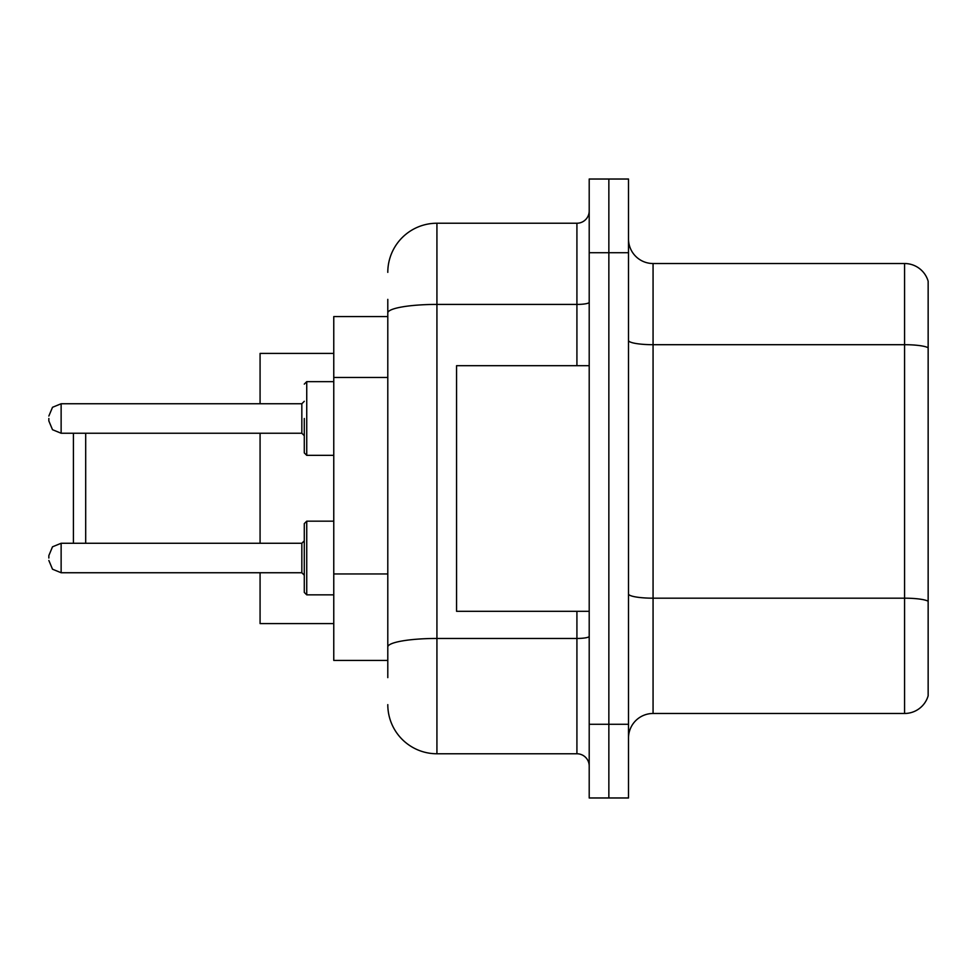 <?xml version="1.0" encoding="UTF-8"?>
<svg xmlns="http://www.w3.org/2000/svg" width="977" height="977" viewBox="0 0 977 977"><rect width="100%" height="100%" fill="white"/><g stroke="black" fill="none" stroke-linecap="round" stroke-linejoin="round"><path stroke-width="1.47" d="M387.796 360.269L387.796 312.958L387.796 316.572L333.768 316.572L333.768 660.428L387.796 660.428M387.796 677.623L387.796 299.377M589.204 724.287L589.204 797.977L608.854 797.977L608.854 724.287L608.854 797.977L628.504 797.977L628.504 724.287L608.854 724.287L608.854 252.713L608.854 724.287L589.204 724.287L589.204 252.713L608.854 252.713L608.854 179.023L608.854 252.713L628.504 252.713L628.504 724.287M628.504 252.713L628.504 179.023L589.204 179.023L589.204 252.713M387.796 272.363A49.119 49.119 0 0 1 436.927 223.232L436.927 753.768L576.918 753.768L576.918 611.309M436.927 223.232L576.918 223.232A12.286 12.286 0 0 0 589.204 210.959M387.796 655.518L387.796 591.146M589.204 766.041A12.286 12.286 0 0 0 576.918 753.768M436.927 753.768A49.119 49.119 0 0 1 387.796 704.637M628.504 738.05A24.559 24.559 0 0 1 653.063 713.479L904.568 713.479L904.568 263.521L653.063 263.521A24.559 24.559 0 0 1 628.504 238.95A24.559 24.559 0 0 0 653.063 263.521L653.063 713.479M928.15 281.205A24.559 24.559 0 0 0 904.568 263.521A24.559 24.559 0 0 1 928.15 281.205L928.15 695.795A24.559 24.559 0 0 1 904.568 713.479M928.15 348.117L928.15 615.241M73.409 433.238L73.409 543.273M85.695 433.238L85.695 543.273M260.077 433.238L260.077 543.273M260.077 572.742L260.077 623.582L333.768 623.582M333.768 353.418L260.077 353.418L260.077 403.757M589.204 365.691L456.564 365.691L456.564 611.309L589.204 611.309M304.287 558.014L304.287 523.623L306.741 521.168L306.741 594.846L304.287 592.392L304.287 558.014M48.85 558.014L48.85 555.559L48.85 558.014M304.287 418.498L304.287 452.888L304.287 418.498M48.85 418.498L48.85 420.953L48.85 418.498M387.796 377.464L333.768 377.464M387.796 573.951L333.768 573.951M589.204 636.32A12.286 2.137 0 0 1 576.918 638.457L436.927 638.457A49.119 8.524 180 0 0 387.796 646.994M387.796 312.958A49.119 8.524 180 0 1 436.927 304.421L576.918 304.421L576.918 223.232M576.918 365.691L576.918 304.421A12.286 2.137 0 0 0 589.204 302.284M928.15 347.775A24.559 4.262 180 0 0 904.568 344.698L653.063 344.698A24.559 4.262 -0 0 1 628.504 340.436M928.15 601.246A24.559 4.262 180 0 0 904.568 598.18L653.063 598.18A24.559 4.262 0 0 1 628.504 593.906M48.85 555.559L52.514 546.802L61.136 543.273L61.136 572.742L301.832 572.742L301.832 543.273L304.287 540.818M333.768 381.653L306.741 381.653L306.741 455.343L304.287 452.888M301.832 403.757L61.136 403.757L61.136 433.238L301.832 433.238L301.832 403.757L304.287 401.303M333.768 521.168L306.741 521.168L304.287 523.623M304.287 592.392L306.741 594.846L304.287 592.392L306.741 594.846L333.768 594.846M301.832 572.742L304.287 575.197M61.136 543.273L301.832 543.273M61.136 572.742L52.514 569.212L48.85 560.468M61.136 433.238L52.514 429.709L48.85 420.953M306.741 455.343L333.768 455.343M61.136 403.757L52.514 407.287L48.85 416.043M301.832 433.238L304.287 435.693M306.741 381.653L304.287 384.12"/></g></svg>
